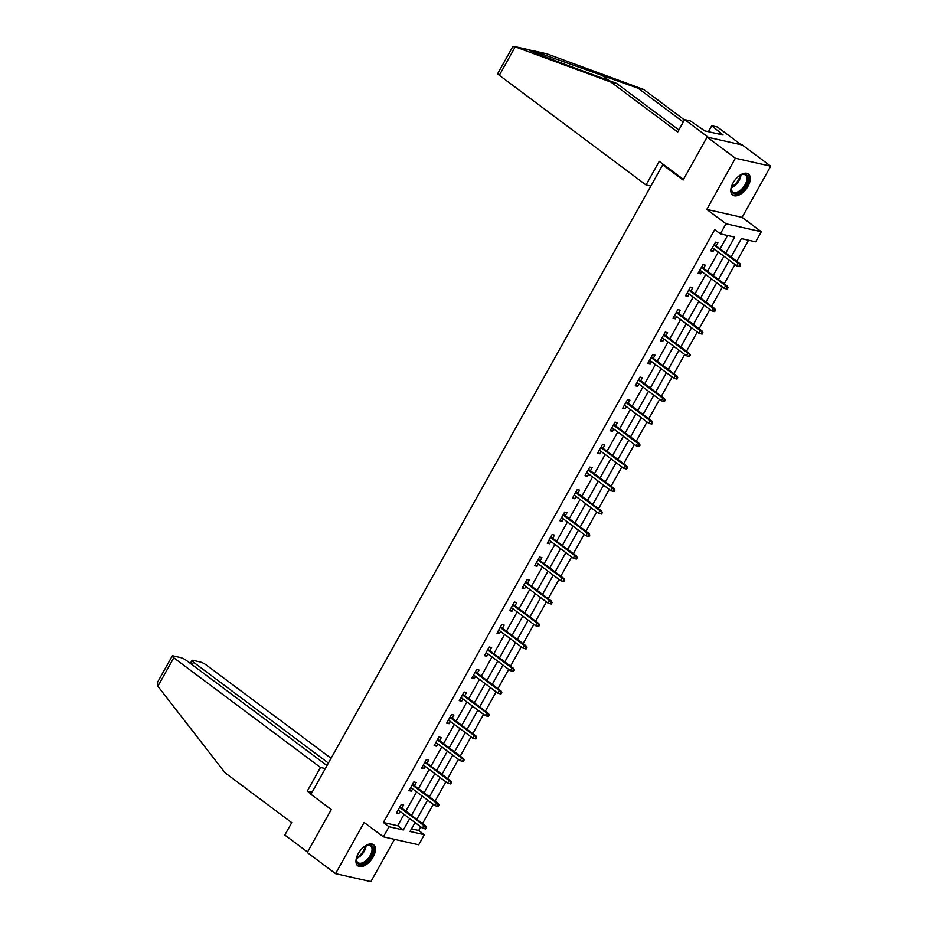 <?xml version="1.0" encoding="UTF-8"?>
<svg xmlns="http://www.w3.org/2000/svg" width="928" height="928" viewBox="0 0 928 928"><rect width="100%" height="100%" fill="white"/><g stroke="black" fill="none" stroke-linecap="round" stroke-linejoin="round"><path stroke-width="1.39" d="M373.149 856.95A13.143 7.169 126.8 0 0 373.566 844.747A13.143 7.169 126.8 0 0 358.254 853.598A13.143 7.169 126.8 0 0 357.825 865.801A13.143 7.169 126.8 0 0 373.149 856.95M748.003 186.226A13.143 7.169 126.8 0 0 748.432 174.012A13.143 7.169 126.8 0 0 733.108 182.862A13.143 7.169 126.8 0 0 732.691 195.077A13.143 7.169 126.8 0 0 748.003 186.226M411.498 828.855L418.69 830.467L424.351 834.701L418.702 844.793L383.38 836.836L389.018 826.744L403.344 829.968L409.7 818.589M664.413 165.196L662.731 164.824L310.926 794.31L331.284 809.541L307.272 852.507L335.553 873.642L370.875 881.6L394.493 839.341M662.731 164.824L683.101 180.044L707.113 137.077L742.435 145.035L770.716 166.182L735.382 158.224L706.776 209.403L726.009 223.776L761.331 231.733L755.694 241.825L741.368 238.6L731.078 257.021M706.776 209.403L742.098 217.361L770.716 166.182M742.098 217.361L761.331 231.733M418.69 830.467L420.732 826.825M422.53 823.6L433.295 804.332M435.104 801.108L445.869 781.84M447.679 778.615L458.444 759.348M460.242 756.123L471.006 736.855M472.816 733.63L483.581 714.363M485.39 711.138L496.155 691.87M497.953 688.646L508.718 669.378M510.528 666.153L521.292 646.886M523.102 643.661L533.867 624.393M535.665 621.168L546.43 601.901M548.239 598.676L559.004 579.408M560.814 576.184L571.578 556.916M573.376 553.691L584.141 534.424M585.951 531.199L596.716 511.931M598.525 508.706L609.29 489.439M611.088 486.214L621.853 466.946M623.662 463.722L634.427 444.454M636.237 441.229L647.002 421.973M648.8 418.737L659.564 399.481M661.374 396.244L672.139 376.988M673.937 373.752L684.713 354.496M686.511 351.26L697.276 332.004M699.086 328.767L709.85 309.511M711.648 306.275L722.425 287.019M724.223 283.782L734.988 264.526M736.797 261.29L748.571 240.224M707.113 137.077L735.382 158.224M736.716 246.941L731.879 255.583M724.142 269.433L719.304 278.075M711.567 291.926L706.742 300.568M699.004 314.418L694.167 323.06M686.43 336.91L681.593 345.552M673.856 359.403L669.03 368.045M661.293 381.895L656.456 390.537M648.718 404.376L643.881 413.03M636.156 426.868L631.318 435.522M623.581 449.361L618.744 458.014M611.007 471.853L606.17 480.507M598.444 494.346L593.607 502.999M585.87 516.838L581.032 525.492M573.295 539.33L568.458 547.984M560.732 561.823L555.895 570.476M548.158 584.315L543.321 592.969M535.584 606.808L530.746 615.461M523.021 629.3L518.184 637.954M510.446 651.792L505.609 660.446M497.872 674.285L493.035 682.938M485.309 696.777L480.472 705.431M472.735 719.27L467.898 727.923M460.16 741.762L455.323 750.416M447.598 764.254L442.76 772.908M435.023 786.747L430.186 795.4M422.449 809.239L417.623 817.893M725.766 253.054L734.686 237.092L720.372 233.868L714.711 229.645L383.368 822.51L397.683 825.734L404.051 814.355M405.849 811.13L416.626 791.862M418.424 788.638L429.188 769.37M430.998 766.145L441.763 746.878M443.561 743.653L454.337 724.385M456.135 721.16L466.9 701.893M468.71 698.668L479.474 679.4M481.272 676.176L492.049 656.908M493.847 653.683L504.612 634.416M506.421 631.191L517.186 611.923M518.984 608.698L529.749 589.431M531.558 586.206L542.323 566.938M544.133 563.714L554.898 544.446M556.696 541.221L567.46 521.954M569.27 518.729L580.035 499.461M581.844 496.236L592.609 476.969M594.407 473.744L605.172 454.476M606.982 451.252L617.746 431.996M619.556 428.759L630.321 409.503M632.119 406.267L642.884 387.011M644.693 383.774L655.458 364.518M657.268 361.282L668.032 342.026M669.83 338.79L680.595 319.534M682.405 316.297L693.17 297.041M694.979 293.805L705.744 274.549M707.542 271.312L718.307 252.056M720.116 248.82L727.564 235.492M716.138 245.85L717.901 242.695L715.511 242.162L710.674 250.815L713.064 251.349L714.328 249.075M703.563 268.343L705.326 265.188L702.937 264.654L698.1 273.308L700.489 273.841L701.765 271.568M690.989 290.835L692.752 287.68L690.374 287.146L685.537 295.8L687.926 296.334L689.191 294.06M678.426 313.328L680.189 310.172L677.8 309.639L672.962 318.292L675.352 318.826L676.616 316.552M665.852 335.82L667.615 332.665L665.225 332.131L660.388 340.785L662.778 341.318L664.054 339.045M653.289 358.312L655.04 355.157L652.662 354.624L647.825 363.277L650.215 363.811L651.479 361.537M640.714 380.805L642.478 377.65L640.088 377.116L635.251 385.77L637.64 386.303L638.905 384.03M628.14 403.297L629.903 400.142L627.514 399.608L622.676 408.25L625.066 408.796L626.342 406.522M615.577 425.79L617.329 422.634L614.951 422.101L610.114 430.743L612.503 431.288L613.768 429.014M603.003 448.282L604.766 445.127L602.376 444.593L597.539 453.235L599.929 453.78L601.193 451.507M590.428 470.774L592.192 467.619L589.802 467.086L584.965 475.728L587.354 476.273L588.63 473.999M577.866 493.267L579.617 490.112L577.239 489.578L572.402 498.22L574.792 498.765L576.056 496.492M565.291 515.759L567.054 512.604L564.665 512.07L559.828 520.712L562.217 521.258L563.482 518.984M552.717 538.252L554.48 535.096L552.09 534.563L547.253 543.205L549.643 543.75L550.919 541.476M540.154 560.744L541.906 557.589L539.528 557.055L534.69 565.697L537.08 566.242L538.344 563.969M527.58 583.236L529.343 580.081L526.953 579.548L522.116 588.19L524.506 588.735L525.77 586.461M515.005 605.729L516.768 602.574L514.379 602.04L509.553 610.682L511.931 611.227L513.207 608.954M502.442 628.21L504.194 625.066L501.816 624.532L496.979 633.174L499.368 633.72L500.633 631.446M489.868 650.702L491.631 647.558L489.242 647.013L484.404 655.667L486.794 656.212L488.058 653.938M477.294 673.194L479.057 670.051L476.667 669.506L471.842 678.159L474.22 678.704L475.496 676.431M464.731 695.687L466.482 692.543L464.104 691.998L459.267 700.652L461.657 701.197L462.921 698.923M452.156 718.179L453.92 715.036L451.53 714.49L446.693 723.144L449.082 723.689L450.347 721.416M439.582 740.672L441.345 737.528L438.956 736.983L434.13 745.636L436.508 746.182L437.784 743.908M427.019 763.164L428.771 760.02L426.393 759.475L421.556 768.129L423.945 768.674L425.21 766.4M414.445 785.656L416.208 782.513L413.818 781.968L408.981 790.621L411.371 791.155L412.635 788.893M401.87 808.149L403.634 805.005L401.244 804.46L396.418 813.114L398.796 813.647L400.072 811.385M383.38 836.836L364.159 822.463L335.553 873.642M383.368 822.51L389.018 826.744M720.372 233.868L726.009 223.776M415.013 822.556L410.025 831.476L424.351 834.701M729.269 260.246L718.504 279.514M716.706 282.738L705.941 302.006M704.132 305.231L693.367 324.498M691.557 327.723L680.792 346.991M678.994 350.216L668.23 369.483M666.42 372.708L655.655 391.976M653.846 395.2L643.081 414.468M641.283 417.693L630.518 436.96M628.708 440.185L617.944 459.453M616.134 462.678L605.369 481.945M603.571 485.17L592.806 504.438M590.997 507.662L580.232 526.93M578.434 530.155L567.658 549.422M565.86 552.647L555.095 571.915M553.285 575.14L542.52 594.407M540.722 597.632L529.946 616.9M528.148 620.124L517.383 639.392M515.574 642.617L504.809 661.884M503.011 665.109L492.234 684.377M490.436 687.602L479.672 706.869M477.862 710.094L467.097 729.35M465.299 732.586L454.523 751.842M452.725 755.079L441.96 774.335M440.15 777.571L429.386 796.827M427.588 800.064L416.811 819.32M411.51 815.352L422.275 796.096M424.084 792.86L434.849 773.604M436.647 770.368L447.412 751.112M449.222 747.875L459.986 728.619M461.796 725.383L472.561 706.127M474.359 702.89L485.124 683.634M486.933 680.398L497.698 661.142M499.508 657.917L510.272 638.65M512.07 635.425L522.835 616.157M524.645 612.932L535.41 593.665M537.219 590.44L547.984 571.172M549.782 567.948L560.547 548.68M562.356 545.455L573.121 526.188M574.931 522.963L585.696 503.695M587.494 500.47L598.258 481.203M600.068 477.978L610.833 458.71M612.642 455.486L623.407 436.218M625.205 432.993L635.97 413.726M637.78 410.501L648.544 391.233M650.354 388.008L661.119 368.741M662.917 365.516L673.682 346.248M675.491 343.024L686.256 323.756M688.054 320.531L698.83 301.264M700.628 298.039L711.393 278.771M713.203 275.546L723.968 256.279M397.683 825.734L403.344 829.968M711.161 249.934L713.064 251.349M698.598 272.426L700.489 273.841M686.024 294.918L687.926 296.334M673.45 317.411L675.352 318.826M660.887 339.903L662.778 341.318M648.312 362.396L650.215 363.811M635.738 384.888L637.64 386.303M623.175 407.38L625.066 408.796M610.601 429.873L612.503 431.288M598.026 452.365L599.929 453.78M585.464 474.858L587.354 476.273M572.889 497.35L574.792 498.765M560.326 519.842L562.217 521.258M547.752 542.335L549.643 543.75M535.178 564.827L537.08 566.242M522.615 587.32L524.506 588.735M510.04 609.8L511.931 611.227M497.466 632.293L499.368 633.72M484.903 654.785L486.794 656.212M472.329 677.278L474.22 678.704M459.754 699.77L461.657 701.197M447.192 722.262L449.082 723.689M434.617 744.755L436.508 746.182M422.043 767.247L423.945 768.674M409.48 789.74L411.371 791.155M396.906 812.232L398.796 813.647M739.686 264.967L738.874 266.406L739.836 266.626L740.637 265.188L738.154 263.204L736.704 265.802L712.437 247.66M713.887 245.062L738.154 263.204L739.871 263.598L714.235 244.435M740.637 265.188L739.871 263.598M736.704 265.802L738.874 266.406M739.326 175.705A11.38 6.206 -53.2 0 1 741.588 174.534A11.38 6.206 -53.2 0 1 747.956 180.264A11.38 6.206 -53.2 0 1 738.572 192.838A11.38 6.206 -53.2 0 1 731.241 188.361A11.38 6.206 -53.2 0 1 731.357 187.479A11.38 6.206 -53.2 0 1 731.728 185.867M731.287 187.978A10.533 5.742 126.8 0 0 732.784 191.887A10.533 5.742 126.8 0 0 740.846 189.927A10.533 5.742 126.8 0 0 746.773 180.102A10.533 5.742 126.8 0 0 745.393 175.009A10.533 5.742 126.8 0 0 741.217 174.684M732.053 194.486A13.062 7.122 126.8 0 0 742.006 191.748A13.062 7.122 126.8 0 0 749.186 179.73A13.062 7.122 126.8 0 0 747.69 173.582M364.472 846.429A11.38 6.206 -53.2 0 1 366.722 845.257A11.38 6.206 -53.2 0 1 373.091 850.988A11.38 6.206 -53.2 0 1 363.718 863.562A11.38 6.206 -53.2 0 1 356.387 859.096A11.38 6.206 -53.2 0 1 356.491 858.203A11.38 6.206 -53.2 0 1 356.874 856.59M356.422 858.702A10.533 5.742 126.8 0 0 357.918 862.611A10.533 5.742 126.8 0 0 365.98 860.65A10.533 5.742 126.8 0 0 371.919 850.837A10.533 5.742 126.8 0 0 370.539 845.733A10.533 5.742 126.8 0 0 366.363 845.408M357.199 865.209A13.062 7.122 126.8 0 0 367.152 862.483A13.062 7.122 126.8 0 0 374.32 850.454A13.062 7.122 126.8 0 0 372.836 844.306M683.298 122.02L638.093 88.23L643.73 89.494L546.94 53.847L532.057 50.46M638.093 88.23L531.79 50.402M683.437 179.429L659.24 161.333L646.027 184.974L499.322 75.296A5.058 1.009 -150.8 0 1 497.779 73.474L512.534 47.061L514.031 46.4L610.984 82.116L677.718 132.008L684.644 119.608L690.281 120.884L704.7 130.86L723.121 135.012L711.753 125.721L708.412 131.695M711.753 125.721L717.39 126.985L741.147 144.745L708.4 137.367L684.644 119.608M643.73 89.494L684.458 119.944M646.027 184.974L650.864 186.064M610.984 82.116L616.61 83.381L678.878 129.932M546.94 53.847L528.682 49.81M528.658 49.694L528.566 49.706C527.394 49.938 552.694 59.879 579.408 69.681L616.61 83.381M719.734 132.472L718.852 134.05M157.876 686.256L157.47 682.382L172.237 655.968A5.058 1.009 29.2 0 0 173.78 657.79L157.876 686.256L225.005 772.746L291.74 822.637L284.803 835.038L307.539 852.032M331.064 758.269L206.526 665.167A5.058 1.009 29.2 0 0 200.274 661.989L193.012 660.353A5.058 1.009 29.2 0 0 191.992 660.423A5.058 1.009 29.2 0 0 193.546 662.244L192.154 664.738M328.396 763.06L193.546 662.244M326.992 765.554L186.772 660.713A5.058 1.009 29.2 0 0 180.508 657.534L173.258 655.899A5.058 1.009 29.2 0 0 172.237 655.968M325.322 768.558L320.485 767.468L173.78 657.79M312.11 792.199L307.272 791.108L320.485 767.468M311.112 793.985L307.272 791.108M727.111 287.46L726.311 288.898L727.262 289.118L728.062 287.68L725.58 285.696L724.13 288.295L699.863 270.152M701.313 267.554L725.58 285.696L727.297 286.091L701.672 266.928M728.062 287.68L727.297 286.091M724.13 288.295L726.311 288.898M714.537 309.952L713.736 311.39L714.688 311.611L715.5 310.172L713.017 308.189L711.567 310.787L687.3 292.645M688.75 290.046L713.017 308.189L714.734 308.583L689.098 289.42M715.5 310.172L714.734 308.583M711.567 310.787L713.736 311.39M701.974 332.444L701.162 333.883L702.125 334.103L702.925 332.665L700.443 330.681L698.993 333.28L674.726 315.137M676.176 312.539L700.443 330.681L702.16 331.076L676.524 311.912M702.925 332.665L702.16 331.076M698.993 333.28L701.162 333.883M689.4 354.937L688.599 356.375L689.55 356.596L690.351 355.157L687.868 353.174L686.418 355.772L662.151 337.63M663.601 335.031L687.868 353.174L689.585 353.568L663.961 334.405M690.351 355.157L689.585 353.568M686.418 355.772L688.599 356.375M676.825 377.429L676.025 378.868L676.976 379.088L677.788 377.65L675.306 375.666L673.856 378.264L649.588 360.122M651.038 357.524L675.306 375.666L677.022 376.06L651.386 356.897M677.788 377.65L677.022 376.06M673.856 378.264L676.025 378.868M664.262 399.922L663.45 401.36L664.413 401.58L665.214 400.142L662.731 398.158L661.281 400.757L637.014 382.614M638.464 380.016L662.731 398.158L664.448 398.553L638.812 379.39M665.214 400.142L664.448 398.553M661.281 400.757L663.45 401.36M651.688 422.414L650.888 423.852L651.839 424.073L652.639 422.634L650.157 420.651L648.707 423.249L624.44 405.107M625.89 402.508L650.157 420.651L651.874 421.045L626.249 401.882M652.639 422.634L651.874 421.045M648.707 423.249L650.888 423.852M639.125 444.906L638.313 446.345L639.264 446.565L640.076 445.127L637.594 443.143L636.144 445.742L611.877 427.599M613.327 425.001L637.594 443.143L639.311 443.526L613.675 424.374M640.076 445.127L639.311 443.526M636.144 445.742L638.313 446.345M626.551 467.399L625.739 468.837L626.702 469.058L627.502 467.619L625.02 465.636L623.57 468.234L599.302 450.092M600.752 447.493L625.02 465.636L626.736 466.018L601.1 446.867M627.502 467.619L626.736 466.018M623.57 468.234L625.739 468.837M613.976 489.891L613.176 491.33L614.127 491.55L614.928 490.112L612.445 488.128L610.995 490.726L586.728 472.584M588.178 469.986L612.445 488.128L614.162 488.511L588.538 469.348M614.928 490.112L614.162 488.511M610.995 490.726L613.176 491.33M601.414 512.384L600.602 513.822L601.553 514.042L602.365 512.604L599.882 510.62L598.432 513.219L574.165 495.076M575.615 492.478L599.882 510.62L601.599 511.003L575.963 491.84M602.365 512.604L601.599 511.003M598.432 513.219L600.602 513.822M588.839 534.876L588.027 536.314L588.99 536.535L589.79 535.085L587.308 533.113L585.858 535.711L561.591 517.569M563.041 514.97L587.308 533.113L589.025 533.496L563.4 514.332M589.79 535.085L589.025 533.496M585.858 535.711L588.027 536.314M576.265 557.368L575.464 558.807L576.416 559.027L577.228 557.577L574.734 555.605L573.284 558.204L549.016 540.061M550.466 537.463L574.734 555.605L576.45 555.988L550.826 536.825M577.228 557.577L576.45 555.988M573.284 558.204L575.464 558.807M563.702 579.861L562.89 581.299L563.841 581.52L564.653 580.07L562.171 578.098L560.721 580.696L536.454 562.554M537.904 559.955L562.171 578.098L563.888 578.48L538.252 559.317M564.653 580.07L563.888 578.48M560.721 580.696L562.89 581.299M551.128 602.353L550.316 603.792L551.278 604.012L552.079 602.562L549.596 600.59L548.146 603.188L523.879 585.046M525.329 582.448L549.596 600.59L551.313 600.973L525.689 581.81M552.079 602.562L551.313 600.973M548.146 603.188L550.316 603.792M538.553 624.846L537.753 626.284L538.704 626.504L539.516 625.054L537.022 623.082L535.572 625.681L511.305 607.538M512.755 604.94L537.022 623.082L538.739 623.465L513.114 604.302M539.516 625.054L538.739 623.465M535.572 625.681L537.753 626.284M525.99 647.338L525.178 648.776L526.13 648.997L526.942 647.547L524.459 645.575L523.009 648.173L498.742 630.031M500.192 627.432L524.459 645.575L526.176 645.958L500.54 626.794M526.942 647.547L526.176 645.958M523.009 648.173L525.178 648.776M513.416 669.83L512.604 671.269L513.567 671.489L514.367 670.039L511.885 668.067L510.435 670.666L486.168 652.523M487.618 649.925L511.885 668.067L513.602 668.45L487.977 649.287M514.367 670.039L513.602 668.45M510.435 670.666L512.604 671.269M500.842 692.323L500.041 693.761L500.992 693.982L501.804 692.532L499.31 690.56L497.86 693.158L473.593 675.016M475.043 672.417L499.31 690.56L501.039 690.942L475.403 671.779M501.804 692.532L501.039 690.942M497.86 693.158L500.041 693.761M488.279 714.815L487.467 716.254L488.418 716.474L489.23 715.024L486.748 713.052L485.298 715.65L461.03 697.508M462.48 694.91L486.748 713.052L488.464 713.435L462.828 694.272M489.23 715.024L488.464 713.435M485.298 715.65L487.467 716.254M475.704 737.308L474.892 738.746L475.855 738.966L476.656 737.516L474.173 735.544L472.723 738.143L448.456 720M449.906 717.402L474.173 735.544L475.89 735.927L450.266 716.764M476.656 737.516L475.89 735.927M472.723 738.143L474.892 738.746M463.13 759.8L462.33 761.238L463.281 761.459L464.093 760.009L461.599 758.037L460.149 760.635L435.882 742.493M437.332 739.894L461.599 758.037L463.327 758.42L437.691 739.256M464.093 760.009L463.327 758.42M460.149 760.635L462.33 761.238M450.567 782.292L449.755 783.731L450.706 783.951L451.518 782.501L449.036 780.529L447.586 783.128L423.319 764.985M424.769 762.387L449.036 780.529L450.753 780.912L425.117 761.749M451.518 782.501L450.753 780.912M447.586 783.128L449.755 783.731M437.993 804.785L437.181 806.223L438.144 806.444L438.944 804.994L436.462 803.022L435.012 805.62L410.744 787.478M412.194 784.879L436.462 803.022L438.178 803.404L412.554 784.241M438.944 804.994L438.178 803.404M435.012 805.62L437.181 806.223M425.418 827.277L424.618 828.716L425.569 828.936L426.381 827.486L423.887 825.514L422.437 828.112L398.17 809.958M399.62 807.372L423.887 825.514L425.616 825.897L399.98 806.734M426.381 827.486L425.616 825.897M422.437 828.112L424.618 828.716M740.985 174.789A10.533 5.742 -53.2 0 1 740.88 175.694A10.533 5.742 -53.2 0 1 731.31 187.711M731.496 186.737A10.185 5.556 126.8 0 0 740.068 175.392A10.185 5.556 126.8 0 0 740.092 175.241M366.131 845.512A10.533 5.742 -53.2 0 1 366.026 846.429A10.533 5.742 -53.2 0 1 356.456 858.446M356.642 857.46A10.185 5.556 126.8 0 0 365.214 846.116A10.185 5.556 126.8 0 0 365.238 845.965M528.566 49.706L514.356 46.504M515.237 46.841L499.322 75.296M609.012 80.585L600.892 74.518M514.031 46.4L528.612 49.683M191.992 660.423L190.344 663.381"/></g></svg>
